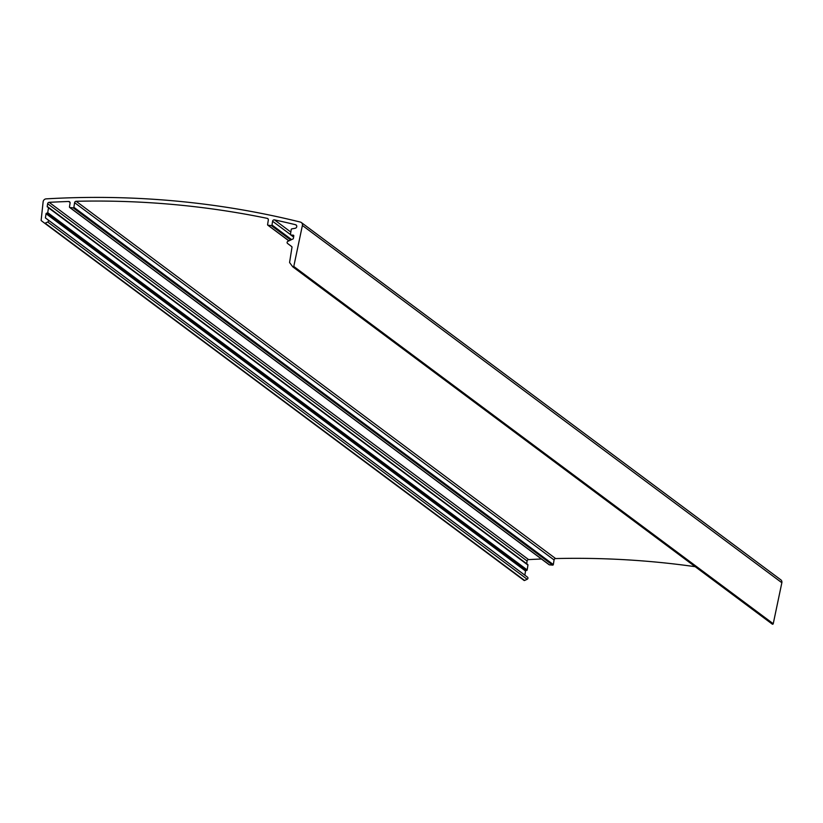 <?xml version="1.0" encoding="UTF-8"?>
<svg xmlns="http://www.w3.org/2000/svg" width="823" height="823" viewBox="0 0 823 823"><rect width="100%" height="100%" fill="white"/><g stroke="black" fill="none" stroke-linecap="round" stroke-linejoin="round"><path stroke-width="1.23" d="M295.529 224.71A933.735 862.658 126.7 0 0 274.471 219.875A1.564 1.44 126.7 0 0 272.588 221.243L272.001 224.998A0.628 0.576 126.7 0 1 271.312 225.553L268.082 225.265A0.628 0.576 126.7 0 1 267.598 224.597L268.329 219.978A1.564 1.44 126.7 0 0 267.259 218.362A933.735 862.658 126.7 0 0 76.148 201.285A1.564 1.44 126.7 0 0 74.605 202.674L73.875 207.293A0.628 0.576 126.7 0 1 73.185 207.849L69.955 207.561A0.628 0.576 126.7 0 1 69.471 206.902L70.068 203.147A1.564 1.44 126.7 0 0 68.659 201.491A933.735 862.658 126.7 0 0 49.143 202.335A1.564 1.44 126.7 0 0 47.641 203.723L47.209 206.45A0.628 0.576 126.7 0 0 47.703 207.108L48.001 207.139A0.628 0.576 126.7 0 1 48.485 207.797L47.724 212.643A0.628 0.576 126.7 0 1 47.034 213.198L46.746 213.167A0.628 0.576 126.7 0 0 46.057 213.723L45.399 217.889L48.063 219.906A1.255 1.152 126.7 0 1 47.724 222.004L45.162 223.198A0.628 0.576 126.7 0 1 44.565 223.146L41.366 220.718A0.628 0.576 126.7 0 1 41.15 220.194L43.125 201.8A3.127 2.891 126.7 0 1 46.139 198.868A937.49 866.125 126.7 0 1 300.385 222.087A3.127 2.891 126.7 0 1 302.391 225.461L293.78 266.446A0.628 0.576 126.7 0 1 292.721 266.755L289.573 262.527L292 247.198A0.628 0.576 126.7 0 0 291.784 246.653L287.536 243.433A1.255 1.152 126.7 0 1 287.865 241.334L293.009 238.948A0.628 0.576 126.7 0 0 293.379 238.454L293.79 235.851A0.628 0.576 126.7 0 0 293.307 235.193L290.951 234.987A0.628 0.576 126.7 0 1 290.468 234.329L291.239 229.442A0.628 0.576 126.7 0 1 291.764 228.887L295.169 228.28A1.872 1.728 126.7 0 0 295.529 224.71L296.537 225.461M301.352 222.539L780.811 579.814A3.127 2.891 126.7 0 1 781.85 582.735L773.239 623.721A0.628 0.576 126.7 0 1 772.18 624.029L292.967 266.93M74.605 202.674L554.064 559.949A1.564 1.44 126.7 0 1 555.607 558.56A933.735 862.658 126.7 0 1 695.188 566.687M554.064 559.949L553.334 564.568A0.628 0.576 126.7 0 1 552.645 565.123L549.414 564.835A0.628 0.576 126.7 0 1 548.962 564.496M47.641 203.723L527.101 560.998A1.564 1.44 126.7 0 1 528.603 559.609A933.735 862.658 126.7 0 1 541.462 559.002M527.101 560.998L526.669 563.724M527.461 564.413A0.628 0.576 126.7 0 1 527.944 565.072L527.183 569.917A0.628 0.576 126.7 0 1 526.494 570.473L526.206 570.442A0.628 0.576 126.7 0 0 525.516 570.997L524.858 575.174L527.522 577.18A1.255 1.152 126.7 0 1 527.183 579.279L524.611 580.472A0.628 0.576 126.7 0 1 524.025 580.421L44.576 223.146L524.035 580.421M45.399 217.889L524.858 575.174M302.391 225.461L781.85 582.735M293.78 266.446L773.239 623.721M290.951 234.987L293.616 236.973M274.471 219.875L290.817 232.065M272.588 221.243L290.468 234.555M272.001 224.998L291.599 239.606M271.312 225.553L290.725 240.007M268.082 225.265L288.966 240.82M267.259 218.362L268.175 219.041M76.148 201.285L555.607 558.56M73.875 207.293L553.334 564.568M73.185 207.849L552.645 565.123M69.955 207.561L549.414 564.835M68.659 201.491L70.037 202.509M49.143 202.335L528.603 559.609M47.209 206.45L48.248 207.221M48.485 207.797L527.944 565.072M47.724 212.643L527.183 569.917M47.034 213.198L526.494 570.473M46.746 213.167L526.206 570.442M46.057 213.723L525.516 570.997M48.063 219.906L527.522 577.18M47.724 222.004L527.183 579.279M45.162 223.198L524.611 580.472M292.823 266.858L772.283 624.132M290.673 234.884L293.605 237.065M267.804 225.152L288.883 240.861M69.677 207.458L549.136 564.732M48.279 207.242L527.738 564.516"/></g></svg>
